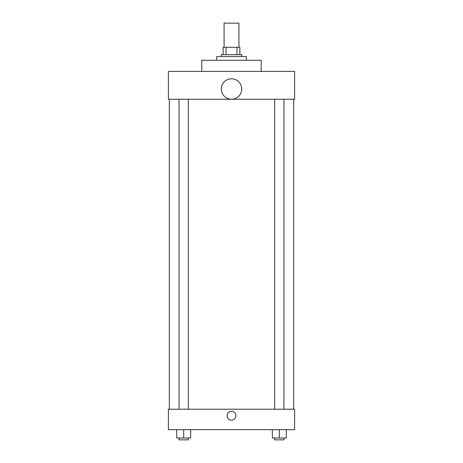 <?xml version="1.0" encoding="UTF-8"?>
<svg xmlns="http://www.w3.org/2000/svg" width="463" height="463" viewBox="0 0 463 463"><rect width="100%" height="100%" fill="white"/><g stroke="black" fill="none" stroke-linecap="round" stroke-linejoin="round"><path stroke-width="0.69" d="M238.925 47.278L238.925 23.15L224.075 23.15L224.075 47.278M226.054 54.703L226.054 47.278L223.149 47.278L223.149 54.703L223.149 47.278M226.054 47.278L239.851 47.278L239.851 54.703M236.946 54.703L236.946 47.278M221.291 56.561L221.291 54.703L241.709 54.703L241.709 56.561M246.351 60.271L246.351 56.561L216.649 56.561L216.649 60.271M261.196 71.412L261.196 60.271L201.804 60.271L201.804 71.412M168.393 71.412L294.607 71.412L294.607 99.25L168.393 99.25L168.393 71.412M221.291 89.012A10.209 10.209 0 0 0 236.605 97.855A10.209 10.209 0 0 0 236.605 80.174A10.209 10.209 0 0 0 221.291 89.012M169.319 409.223L169.319 99.25M274.675 99.25L274.675 409.223M179.048 409.223L179.048 99.25M168.393 409.223L294.607 409.223L294.607 429.641L168.393 429.641L168.393 409.223M231.5 420.126A4.41 4.41 0 0 1 227.68 413.517A4.41 4.41 0 0 1 235.32 413.517A4.41 4.41 0 0 1 231.5 420.126M272.354 429.641L272.354 437.992L286.273 437.992L286.273 429.641L286.273 437.992M279.316 437.992L279.316 429.641M283.952 437.992L283.952 439.85L274.675 439.85L274.675 437.992M176.727 429.641L176.727 437.992L190.646 437.992L190.646 429.641L190.646 437.992M183.684 437.992L183.684 429.641M188.325 437.992L188.325 439.85L179.048 439.85L179.048 437.992M293.681 409.223L293.681 99.25M283.952 99.25L283.952 409.223M188.325 409.223L188.325 99.25"/></g></svg>
